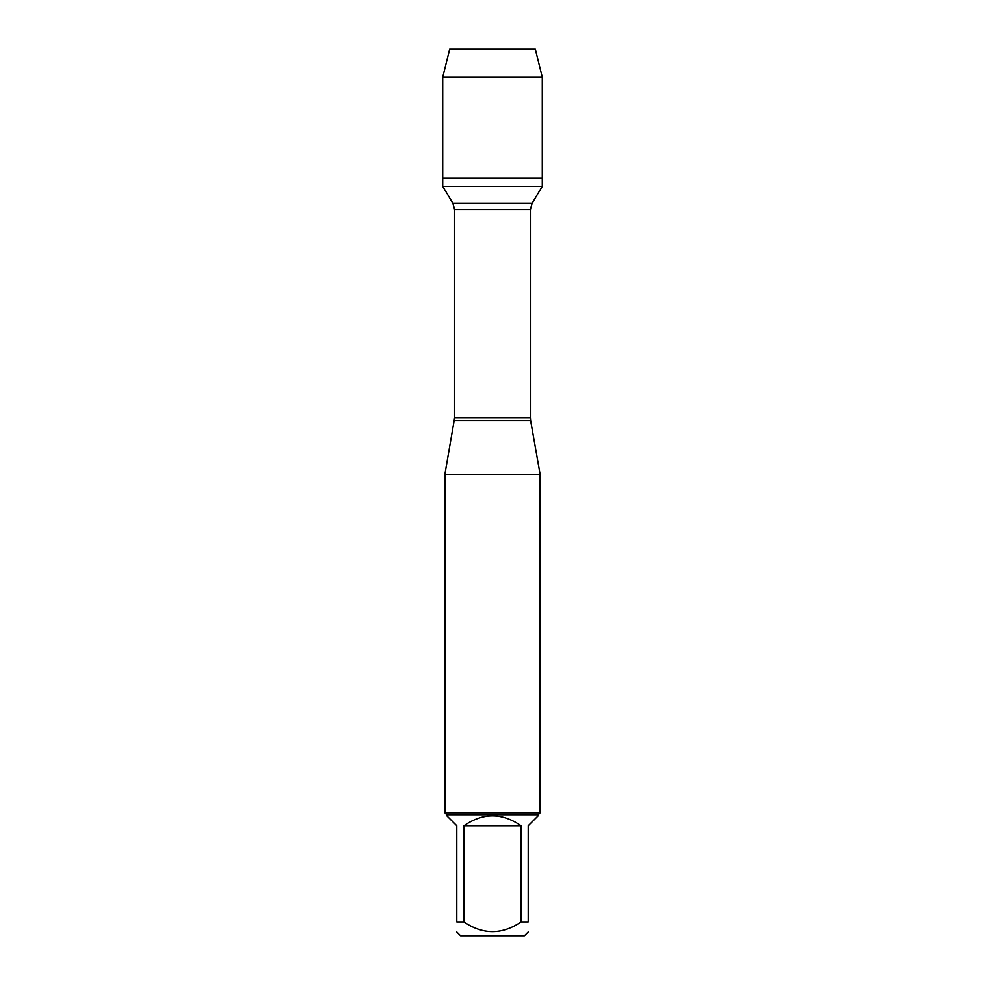 <?xml version="1.0" encoding="UTF-8"?>
<svg xmlns="http://www.w3.org/2000/svg" width="985" height="985" viewBox="0 0 985 985"><rect width="100%" height="100%" fill="white"/><g stroke="black" fill="none" stroke-linecap="round" stroke-linejoin="round"><path stroke-width="1.48" d="M442.708 186.325L542.292 186.325L542.292 178.137L442.708 178.137L442.708 186.325L452.792 203.107L454.614 209.694L454.614 417.911L444.888 474.351L444.888 812.847L540.112 812.847L540.112 474.351L444.888 474.351M528.219 921.972C528.219 934.814 528.219 934.814 528.219 921.972L521.016 921.972C501.993 934.814 482.982 934.814 463.984 921.972L456.781 921.972C456.781 934.814 456.781 934.814 456.781 921.972L456.781 825.75L446.796 815.765L446.796 814.755L538.204 814.755L538.204 815.765L528.219 825.75L528.219 921.972M528.219 931.958L524.426 935.75L460.574 935.75L456.781 931.958M521.016 921.972L521.016 825.75C502.005 812.563 482.995 812.563 463.984 825.75L463.984 921.972M454.393 420.472L530.607 420.472L540.112 474.351M538.204 814.755L540.112 812.847M463.984 825.75L521.016 825.75M442.708 178.137L542.292 178.137L542.292 77.286L442.708 77.286L442.708 178.137L442.708 77.286L449.652 49.25L492.5 49.25M542.292 77.286L535.347 49.25L449.652 49.25L442.708 77.286M454.614 417.911L530.386 417.911L530.386 209.694L454.614 209.694M452.792 203.107L532.208 203.107L542.292 186.325M530.386 209.694L532.208 203.107M530.607 420.472L530.386 417.911M446.796 814.755L444.888 812.847"/></g></svg>
